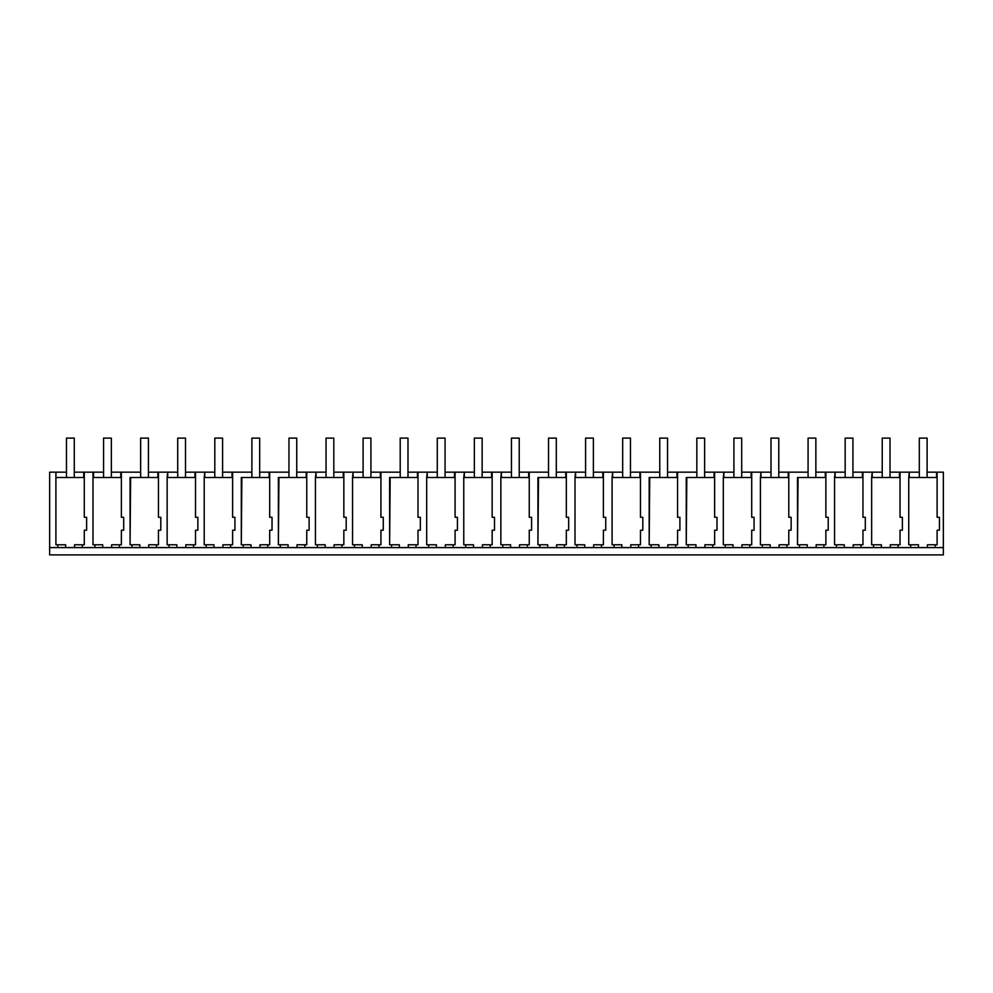 <?xml version="1.0" encoding="UTF-8"?>
<svg xmlns="http://www.w3.org/2000/svg" width="993" height="993" viewBox="0 0 993 993"><rect width="100%" height="100%" fill="white"/><g stroke="black" fill="none" stroke-linecap="round" stroke-linejoin="round"><path stroke-width="1.49" d="M49.65 547.59L57.842 547.59L57.842 544.772L65.637 544.772L65.637 547.59L943.35 547.59L943.35 554.888L49.65 554.888L49.65 472.171L66.481 472.171M55.906 472.171L55.906 544.772L57.842 544.772M57.842 547.59L65.637 547.59M86.627 517.291L86.627 530.2L86.627 517.291L84.293 517.291L84.293 477.521L55.906 477.521M74.562 547.59L74.562 544.772L84.293 544.772L84.293 530.2L84.293 544.772M910.668 547.59L910.668 544.772L908.732 544.772L908.732 477.521L937.107 477.521L937.107 472.171L927.102 472.171M92.982 477.521L121.369 477.521L121.369 472.171L111.353 472.171M130.617 477.521L130.058 544.772L130.058 477.521L158.446 477.521L158.446 472.171L148.429 472.171M169.083 547.59L169.083 544.772L167.134 544.772L167.134 477.521L195.522 477.521L195.522 472.171L185.505 472.171M206.172 547.59L206.172 544.772L204.223 544.772L204.223 477.521L232.61 477.521L232.61 472.171L222.593 472.171M241.858 477.521L241.299 544.772L241.299 477.521L269.686 477.521L269.686 472.171L259.669 472.171M278.934 477.521L278.375 544.772L278.375 477.521L306.763 477.521L306.763 472.171L296.746 472.171M317.4 547.59L317.4 544.772L315.451 544.772L315.451 477.521L343.839 477.521L343.839 472.171L333.822 472.171M354.489 547.59L354.489 544.772L352.54 544.772L352.54 477.521L380.927 477.521L380.927 472.171L370.91 472.171M390.175 477.521L389.616 544.772L389.616 477.521L418.003 477.521L418.003 472.171L407.986 472.171M428.641 547.59L428.641 544.772L426.692 544.772L426.692 477.521L455.079 477.521L455.079 472.171L445.063 472.171M465.717 547.59L465.717 544.772L463.768 544.772L463.768 477.521L492.156 477.521L492.156 472.171L482.151 472.171M502.806 547.59L502.806 544.772L500.857 544.772L500.857 477.521L529.244 477.521L529.244 472.171L519.227 472.171M538.491 477.521L537.933 544.772L537.933 477.521L566.32 477.521L566.32 472.171L556.303 472.171M576.958 547.59L576.958 544.772L575.009 544.772L575.009 477.521L603.396 477.521L603.396 472.171L593.38 472.171M614.034 547.59L614.034 544.772L612.098 544.772L612.098 477.521L640.473 477.521L640.473 472.171L630.468 472.171M649.732 477.521L649.174 544.772L649.174 477.521L677.561 477.521L677.561 472.171L667.544 472.171M686.808 477.521L686.25 544.772L686.25 477.521L714.637 477.521L714.637 472.171L704.62 472.171M725.275 547.59L725.275 544.772L723.326 544.772L723.326 477.521L751.713 477.521L751.713 472.171L741.697 472.171M762.351 547.59L762.351 544.772L760.415 544.772L760.415 477.521L788.79 477.521L788.79 472.171L778.785 472.171M798.049 477.521L797.491 544.772L797.491 477.521L825.878 477.521L825.878 472.171L815.861 472.171M836.516 547.59L836.516 544.772L834.567 544.772L834.567 477.521L862.954 477.521L862.954 472.171L852.937 472.171M873.592 547.59L873.592 544.772L871.643 544.772L871.643 477.521L900.03 477.521M909.29 477.521L909.29 472.171L908.732 477.521M909.29 472.171L919.307 472.171M74.276 472.171L103.57 472.171M130.617 472.171L140.646 472.171M167.705 477.521L167.705 472.171L167.134 477.521M167.705 472.171L177.722 472.171M204.781 477.521L204.781 472.171L204.223 477.521M204.781 472.171L214.798 472.171M241.858 472.171L251.887 472.171M278.934 472.171L288.963 472.171M316.022 477.521L316.022 472.171L315.451 477.521M316.022 472.171L326.039 472.171M353.098 477.521L353.098 472.171L352.54 477.521M353.098 472.171L363.115 472.171M390.175 472.171L400.204 472.171M427.251 477.521L427.251 472.171L426.692 477.521M427.251 472.171L437.28 472.171M464.339 477.521L464.339 472.171L463.768 477.521M464.339 472.171L474.356 472.171M501.415 477.521L501.415 472.171L500.857 477.521M501.415 472.171L511.445 472.171M538.491 472.171L548.521 472.171M575.568 477.521L575.568 472.171L575.009 477.521M575.568 472.171L585.597 472.171M612.656 477.521L612.656 472.171L612.098 477.521M612.656 472.171L622.673 472.171M649.732 472.171L659.762 472.171M686.808 472.171L696.838 472.171M723.897 477.521L723.897 472.171L723.326 477.521M723.897 472.171L733.914 472.171M760.973 477.521L760.973 472.171L760.415 477.521M760.973 472.171L770.99 472.171M798.049 472.171L808.079 472.171M835.125 477.521L835.125 472.171L834.567 477.521M835.125 472.171L845.155 472.171M872.214 477.521L872.214 472.171L871.643 477.521M872.214 472.171L882.231 472.171M890.013 472.171L908.732 472.171M84.293 472.171L84.293 517.291M86.627 530.2L84.293 530.2M82.345 547.59L82.345 544.772M94.931 547.59L94.931 544.772L102.713 544.772L102.713 547.59M92.982 472.171L92.982 544.772L94.931 544.772M937.107 472.171L943.35 472.171L943.35 547.59M937.107 477.521L937.107 517.291L939.452 517.291L939.452 530.2L937.107 530.2L937.107 544.772L935.17 544.772L935.17 547.59M927.388 547.59L927.388 544.772L935.17 544.772M918.463 547.59L918.463 544.772L910.668 544.772M900.03 472.171L900.03 517.291L902.376 517.291L902.376 530.2L900.03 530.2L900.03 544.772L898.094 544.772L898.094 547.59M890.299 547.59L890.299 544.772L898.094 544.772M881.374 547.59L881.374 544.772L873.592 544.772M862.954 472.171L871.643 472.171M862.954 477.521L862.954 517.291L865.3 517.291L865.3 530.2L862.954 530.2L862.954 544.772L861.005 544.772L861.005 547.59M853.223 547.59L853.223 544.772L861.005 544.772M844.298 547.59L844.298 544.772L836.516 544.772M825.878 472.171L834.567 472.171M825.878 477.521L825.878 517.291L828.224 517.291L828.224 530.2L825.878 530.2L825.878 544.772L823.929 544.772L823.929 547.59M816.147 547.59L816.147 544.772L823.929 544.772M807.222 547.59L807.222 544.772L799.439 544.772L799.439 547.59M788.79 472.171L797.491 472.171M788.79 477.521L788.79 517.291L791.136 517.291L791.136 530.2L788.79 530.2L788.79 544.772L786.853 544.772L786.853 547.59M797.491 544.772L799.439 544.772M779.071 547.59L779.071 544.772L786.853 544.772M770.146 547.59L770.146 544.772L762.351 544.772M751.713 472.171L760.415 472.171M751.713 477.521L751.713 517.291L754.059 517.291L754.059 530.2L751.713 530.2L751.713 544.772L749.777 544.772L749.777 547.59M741.982 547.59L741.982 544.772L749.777 544.772M733.057 547.59L733.057 544.772L725.275 544.772M714.637 472.171L723.326 472.171M714.637 477.521L714.637 517.291L716.983 517.291L716.983 530.2L714.637 530.2L714.637 544.772L712.689 544.772L712.689 547.59M704.906 547.59L704.906 544.772L712.689 544.772M695.981 547.59L695.981 544.772L688.199 544.772L688.199 547.59M677.561 472.171L686.25 472.171M677.561 477.521L677.561 517.291L679.907 517.291L679.907 530.2L677.561 530.2L677.561 544.772L675.612 544.772L675.612 547.59M686.25 544.772L688.199 544.772M667.83 547.59L667.83 544.772L675.612 544.772M658.905 547.59L658.905 544.772L651.123 544.772L651.123 547.59M640.473 472.171L649.174 472.171M640.473 477.521L640.473 517.291L642.819 517.291L642.819 530.2L640.473 530.2L640.473 544.772L638.536 544.772L638.536 547.59M649.174 544.772L651.123 544.772M630.754 547.59L630.754 544.772L638.536 544.772M621.829 547.59L621.829 544.772L614.034 544.772M603.396 472.171L612.098 472.171M603.396 477.521L603.396 517.291L605.742 517.291L605.742 530.2L603.396 530.2L603.396 544.772L601.46 544.772L601.46 547.59M593.665 547.59L593.665 544.772L601.46 544.772M584.74 547.59L584.74 544.772L576.958 544.772M566.32 472.171L575.009 472.171M566.32 477.521L566.32 517.291L568.666 517.291L568.666 530.2L566.32 530.2L566.32 544.772L564.372 544.772L564.372 547.59M556.589 547.59L556.589 544.772L564.372 544.772M547.664 547.59L547.664 544.772L539.882 544.772L539.882 547.59M529.244 472.171L537.933 472.171M529.244 477.521L529.244 517.291L531.59 517.291L531.59 530.2L529.244 530.2L529.244 544.772L527.295 544.772L527.295 547.59M537.933 544.772L539.882 544.772M519.513 547.59L519.513 544.772L527.295 544.772M510.588 547.59L510.588 544.772L502.806 544.772M492.156 472.171L500.857 472.171M492.156 477.521L492.156 517.291L494.502 517.291L494.502 530.2L492.156 530.2L492.156 544.772L490.219 544.772L490.219 547.59M482.437 547.59L482.437 544.772L490.219 544.772M473.512 547.59L473.512 544.772L465.717 544.772M455.079 472.171L463.768 472.171M455.079 477.521L455.079 517.291L457.425 517.291L457.425 530.2L455.079 530.2L455.079 544.772L453.143 544.772L453.143 547.59M445.348 547.59L445.348 544.772L453.143 544.772M436.423 547.59L436.423 544.772L428.641 544.772M418.003 472.171L426.692 472.171M418.003 477.521L418.003 517.291L420.349 517.291L420.349 530.2L418.003 530.2L418.003 544.772L416.055 544.772L416.055 547.59M408.272 547.59L408.272 544.772L416.055 544.772M399.347 547.59L399.347 544.772L391.565 544.772L391.565 547.59M380.927 472.171L389.616 472.171M380.927 477.521L380.927 517.291L383.261 517.291L383.261 530.2L380.927 530.2L380.927 544.772L378.978 544.772L378.978 547.59M389.616 544.772L391.565 544.772M371.196 547.59L371.196 544.772L378.978 544.772M362.271 547.59L362.271 544.772L354.489 544.772M343.839 472.171L352.54 472.171M343.839 477.521L343.839 517.291L346.185 517.291L346.185 530.2L343.839 530.2L343.839 544.772L341.902 544.772L341.902 547.59M334.107 547.59L334.107 544.772L341.902 544.772M325.195 547.59L325.195 544.772L317.4 544.772M306.763 472.171L315.451 472.171M306.763 477.521L306.763 517.291L309.108 517.291L309.108 530.2L306.763 530.2L306.763 544.772L304.814 544.772L304.814 547.59M297.031 547.59L297.031 544.772L304.814 544.772M288.107 547.59L288.107 544.772L280.324 544.772L280.324 547.59M269.686 472.171L278.375 472.171M269.686 477.521L269.686 517.291L272.032 517.291L272.032 530.2L269.686 530.2L269.686 544.772L267.738 544.772L267.738 547.59M278.375 544.772L280.324 544.772M259.955 547.59L259.955 544.772L267.738 544.772M251.03 547.59L251.03 544.772L243.248 544.772L243.248 547.59M232.61 472.171L241.299 472.171M232.61 477.521L232.61 517.291L234.944 517.291L234.944 530.2L232.61 530.2L232.61 544.772L230.661 544.772L230.661 547.59M241.299 544.772L243.248 544.772M222.879 547.59L222.879 544.772L230.661 544.772M213.954 547.59L213.954 544.772L206.172 544.772M195.522 472.171L204.223 472.171M195.522 477.521L195.522 517.291L197.868 517.291L197.868 530.2L195.522 530.2L195.522 544.772L193.585 544.772L193.585 547.59M185.79 547.59L185.79 544.772L193.585 544.772M176.878 547.59L176.878 544.772L169.083 544.772M158.446 472.171L167.134 472.171M158.446 477.521L158.446 517.291L160.792 517.291L160.792 530.2L158.446 530.2L158.446 544.772L156.497 544.772L156.497 547.59M148.714 547.59L148.714 544.772L156.497 544.772M139.79 547.59L139.79 544.772L132.007 544.772L132.007 547.59M121.369 472.171L130.058 472.171M121.369 477.521L121.369 517.291L123.715 517.291L123.715 530.2L121.369 530.2L121.369 544.772L119.421 544.772L119.421 547.59M130.058 544.772L132.007 544.772M111.638 547.59L111.638 544.772L119.421 544.772M936.536 477.521L936.536 472.171M899.459 477.521L899.459 472.171L899.459 477.521M862.383 477.521L862.383 472.171M825.295 477.521L825.295 472.171M788.219 477.521L788.219 472.171M751.142 477.521L751.142 472.171M714.066 477.521L714.066 472.171M676.978 477.521L676.978 472.171M639.902 477.521L639.902 472.171L639.902 477.521M602.825 477.521L602.825 472.171M565.749 477.521L565.749 472.171M528.661 477.521L528.661 472.171M491.585 477.521L491.585 472.171L491.585 477.521M454.509 477.521L454.509 472.171M417.432 477.521L417.432 472.171M380.344 477.521L380.344 472.171L380.344 477.521M343.268 477.521L343.268 472.171M306.192 477.521L306.192 472.171M269.103 477.521L269.103 472.171M232.027 477.521L232.027 472.171L232.027 477.521M194.951 477.521L194.951 472.171M157.875 477.521L157.875 472.171M120.786 477.521L120.786 472.171M93.541 477.521L93.541 472.171M83.71 477.521L83.71 472.171M74.276 477.521L74.276 438.112L66.481 438.112L66.481 477.521M111.353 477.521L111.353 438.112L103.57 438.112L103.57 477.521M148.429 477.521L148.429 438.112L140.646 438.112L140.646 477.521M185.505 477.521L185.505 438.112L177.722 438.112L177.722 477.521M222.593 477.521L222.593 438.112L214.798 438.112L214.798 477.521M259.669 477.521L259.669 438.112L251.887 438.112L251.887 477.521M296.746 477.521L296.746 438.112L288.963 438.112L288.963 477.521M333.822 477.521L333.822 438.112L326.039 438.112L326.039 477.521M370.91 477.521L370.91 438.112L363.115 438.112L363.115 477.521M407.986 477.521L407.986 438.112L400.204 438.112L400.204 477.521M445.063 477.521L445.063 438.112L437.28 438.112L437.28 477.521M482.151 477.521L482.151 438.112L474.356 438.112L474.356 477.521M519.227 477.521L519.227 438.112L511.445 438.112L511.445 477.521M556.303 477.521L556.303 438.112L548.521 438.112L548.521 477.521M593.38 477.521L593.38 438.112L585.597 438.112L585.597 477.521M630.468 477.521L630.468 438.112L622.673 438.112L622.673 477.521M667.544 477.521L667.544 438.112L659.762 438.112L659.762 477.521M704.62 477.521L704.62 438.112L696.838 438.112L696.838 477.521M741.697 477.521L741.697 438.112L733.914 438.112L733.914 477.521M778.785 477.521L778.785 438.112L770.99 438.112L770.99 477.521M815.861 477.521L815.861 438.112L808.079 438.112L808.079 477.521M852.937 477.521L852.937 438.112L845.155 438.112L845.155 477.521M890.013 477.521L890.013 438.112L882.231 438.112L882.231 477.521M927.102 477.521L927.102 438.112L919.307 438.112L919.307 477.521"/></g></svg>
